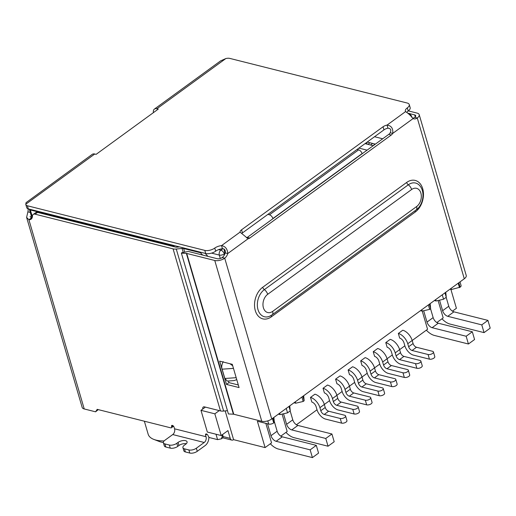 <?xml version="1.0" encoding="UTF-8"?>
<svg xmlns="http://www.w3.org/2000/svg" width="516" height="516" viewBox="0 0 516 516"><rect width="100%" height="100%" fill="white"/><g stroke="black" fill="none" stroke-linecap="round" stroke-linejoin="round"><path stroke-width="0.77" d="M32.379 216.881L30.36 209.973L174.002 246.1A3.638 2.548 -75.9 0 1 173.879 245.487M174.002 246.1L174.195 246.751M219.268 410.601L214.843 413.826L200.982 410.336L207.329 432.047L221.19 435.53L214.843 413.826M221.19 435.53L227.956 430.602L230.226 438.355L223.06 436.555M225.182 410.904L233.593 439.664A3.638 2.548 -75.9 0 1 231.8 440.09A3.638 2.548 -75.9 0 1 230.226 438.355M177.046 246.287L177.298 247.151M357.066 149.446L358.659 149.846L269.455 214.798L267.869 214.398M269.455 214.798A3.638 1.993 53.9 0 1 272.887 218.532L362.084 153.581A3.638 1.993 -126.1 0 0 358.659 149.846M370.507 144.996L372.649 143.435M370.056 142.784L367.914 144.345M367.108 144.145L366.624 142.487M224.015 248.976L224.97 253.704M451.061 288.399L451.39 289.528L449.997 289.173M451.39 289.528L460.104 287.193A3.638 1.671 -16.3 0 0 461.072 285.541L460.008 281.891M459.485 287.644L458.189 283.213M273.022 418.044L274.319 422.475L273.893 417.405M225.286 251.169L224.976 250.118M265.843 423.359L271.551 442.883L265.095 447.585L257.387 421.23L268.726 424.081A3.638 1.671 -16.3 0 0 273.706 422.92L274.319 422.475M434.375 300.551L436.085 300.983L443.554 299.241L446.263 297.274L445.766 292.256M205.407 407.118L200.982 410.336M288.96 406.44L290.256 410.871L289.76 405.853M290.256 410.871L287.547 412.845L286.251 408.414M279.672 413.2L280.078 414.58L287.547 412.845M280.078 414.58L278.369 414.155M443.554 299.241L442.257 294.81M444.966 292.843L446.263 297.274M450.887 289.399L456.408 308.278L452.442 311.167M438.097 300.512L443.186 317.908L436.813 322.545M296.429 424.765L317.017 409.775L316.134 406.737A4.547 2.49 -126.1 0 0 311.845 402.067L310.49 397.417A10.004 5.476 53.9 0 1 319.914 407.685L320.797 410.71A3.638 1.993 -126.1 0 0 324.222 414.445L340.225 418.47L341.586 423.12A3.27 1.503 -16.3 0 0 345.223 422.572A3.27 1.503 -16.3 0 0 346.939 420.592L345.578 415.941A3.27 1.503 163.7 0 1 343.862 417.921A3.27 1.503 163.7 0 1 340.225 418.47M345.578 415.941A3.27 1.503 163.7 0 0 344.656 415.245L328.653 411.22A3.638 1.993 53.9 0 1 325.222 407.485L324.338 404.46L329.569 400.635M358.13 406.802A3.27 1.503 163.7 0 1 356.414 408.788A3.27 1.503 163.7 0 1 352.776 409.33L354.137 413.987A3.27 1.503 -16.3 0 0 357.769 413.439A3.27 1.503 -16.3 0 0 359.491 411.452L358.13 406.802A3.27 1.503 163.7 0 0 357.201 406.105L341.199 402.08A3.638 1.993 53.9 0 1 337.774 398.346L336.89 395.327L342.121 391.496L341.231 388.464A4.547 2.49 -126.1 0 0 336.948 383.794L335.587 379.144A10.004 5.476 53.9 0 1 345.01 389.412L345.894 392.437A3.638 1.993 -126.1 0 0 349.319 396.172L365.322 400.197L366.683 404.847A3.27 1.503 -16.3 0 0 370.32 404.299A3.27 1.503 -16.3 0 0 372.042 402.312L370.682 397.662A3.27 1.503 163.7 0 1 368.959 399.648A3.27 1.503 163.7 0 1 365.322 400.197M349.435 386.168L354.666 382.362L353.783 379.325A4.547 2.49 -126.1 0 0 349.493 374.655L348.139 370.004A10.004 5.476 53.9 0 1 357.562 380.273L358.446 383.298A3.638 1.993 -126.1 0 0 361.871 387.032L377.873 391.057L379.234 395.708A3.27 1.503 -16.3 0 0 382.872 395.159A3.27 1.503 -16.3 0 0 384.588 393.179L383.227 388.522A3.27 1.503 163.7 0 1 381.511 390.509A3.27 1.503 163.7 0 1 377.873 391.057M383.227 388.522A3.27 1.503 163.7 0 0 382.304 387.832L366.302 383.807A3.638 1.993 53.9 0 1 362.871 380.073L361.987 377.048L367.218 373.223M374.532 367.895L379.77 364.083L378.879 361.045A4.547 2.49 -126.1 0 0 374.597 356.375L373.236 351.725A10.004 5.476 53.9 0 1 382.659 362L383.543 365.018A3.638 1.993 -126.1 0 0 386.968 368.753L402.97 372.778L404.331 377.435A3.27 1.503 -16.3 0 0 407.969 376.886A3.27 1.503 -16.3 0 0 409.691 374.9L408.33 370.249A3.27 1.503 163.7 0 1 406.608 372.23A3.27 1.503 163.7 0 1 402.97 372.778M387.084 358.755L392.315 354.943L391.425 351.906A4.547 2.49 -126.1 0 0 387.142 347.242L385.781 342.592A10.004 5.476 53.9 0 1 395.211 352.86L396.095 355.885A3.638 1.993 -126.1 0 0 399.519 359.62L415.522 363.645L416.883 368.295A3.27 1.503 -16.3 0 0 420.521 367.747A3.27 1.503 -16.3 0 0 422.236 365.76L420.875 361.11A3.27 1.503 163.7 0 1 419.16 363.096A3.27 1.503 163.7 0 1 415.522 363.645M420.875 361.11A3.27 1.503 163.7 0 0 419.953 360.42L403.951 356.395A3.638 1.993 53.9 0 1 400.519 352.66L399.636 349.635L404.867 345.81M433.427 351.97A3.27 1.503 163.7 0 1 431.705 353.957A3.27 1.503 163.7 0 1 428.074 354.505L429.428 359.155A3.27 1.503 -16.3 0 0 433.066 358.607A3.27 1.503 -16.3 0 0 434.788 356.627L433.427 351.97A3.27 1.503 163.7 0 0 432.498 351.28L416.496 347.255A3.638 1.993 53.9 0 1 413.071 343.521L412.187 340.495L427.558 329.285L422.236 311.09M282.091 414.116L287.18 431.505L280.807 436.143M233.593 439.664L265.095 447.585M435.678 299.603L436.085 300.983M429.338 304.221L430.634 308.652L430.144 303.634M430.634 308.652L429.654 309.368L428.357 304.937M420.469 310.677L422.178 311.103L429.654 309.368M295.3 401.822L295.7 403.202L293.991 402.777M303.666 395.733L304.156 400.751L302.86 396.314M421.778 309.723L422.178 311.103M295.7 403.202L303.169 401.467L304.156 400.751M164.107 440.928A27.825 12.777 163.7 0 1 153.858 439.419L159.334 441.515A22.369 10.275 -16.3 0 0 163.353 442.496M303.169 401.467L301.879 397.036M153.858 439.419A27.825 12.777 163.7 0 1 148.156 434.201L144.357 421.211M341.586 423.12L325.583 419.095A9.095 4.979 53.9 0 1 317.017 409.762M319.914 407.685L324.338 404.46A10.004 5.476 -126.1 0 0 314.915 394.192L310.49 397.417M354.137 413.987L338.135 409.962A9.095 4.979 53.9 0 1 329.563 400.622L328.679 397.597A4.547 2.49 -126.1 0 0 324.396 392.934L323.035 388.277A10.004 5.476 53.9 0 1 332.459 398.552L333.342 401.571A3.638 1.993 -126.1 0 0 336.774 405.305L352.776 409.33M332.459 398.552L336.89 395.327A10.004 5.476 -126.1 0 0 327.466 385.052L323.035 388.277M349.319 396.172L353.75 392.947L369.753 396.972A3.27 1.503 163.7 0 1 370.682 397.662M366.683 404.847L350.68 400.822A9.095 4.979 53.9 0 1 342.114 391.483M353.75 392.947A3.638 1.993 53.9 0 1 350.325 389.212L349.442 386.187A10.004 5.476 -126.1 0 0 340.018 375.919L335.587 379.144M379.234 395.708L363.232 391.683A9.095 4.979 53.9 0 1 354.666 382.35M357.562 380.273L361.987 377.048A10.004 5.476 -126.1 0 0 352.563 366.779L348.139 370.004M391.786 386.568A3.27 1.503 -16.3 0 0 395.417 386.02A3.27 1.503 -16.3 0 0 397.139 384.039L395.778 379.389A3.27 1.503 163.7 0 1 394.063 381.369A3.27 1.503 163.7 0 1 390.425 381.917L391.786 386.568L375.777 382.543A9.095 4.979 53.9 0 1 367.211 373.21L366.328 370.185A4.547 2.49 -126.1 0 0 362.045 365.515L360.684 360.865A10.004 5.476 53.9 0 1 370.107 371.133L370.991 374.158A3.638 1.993 -126.1 0 0 374.423 377.893L390.425 381.917M374.423 377.893L378.847 374.668L394.85 378.692A3.27 1.503 163.7 0 1 395.778 379.389M378.847 374.668A3.638 1.993 53.9 0 1 375.422 370.933L374.539 367.908A10.004 5.476 -126.1 0 0 365.115 357.64L360.684 360.865M429.428 359.155L413.426 355.131A9.095 4.979 53.9 0 1 404.86 345.791L403.976 342.772A4.547 2.49 -126.1 0 0 399.694 338.103L398.333 333.452A10.004 5.476 53.9 0 1 407.756 343.721L408.64 346.746A3.638 1.993 -126.1 0 0 412.071 350.48L428.074 354.505M407.756 343.721L412.187 340.495A10.004 5.476 -126.1 0 0 402.764 330.227L398.333 333.452M416.883 368.295L400.88 364.27A9.095 4.979 53.9 0 1 392.315 354.931M395.211 352.86L399.636 349.635A10.004 5.476 -126.1 0 0 390.212 339.367L385.781 342.592M386.968 368.753L391.399 365.528L407.401 369.553A3.27 1.503 163.7 0 1 408.33 370.249M404.331 377.435L388.329 373.41A9.095 4.979 53.9 0 1 379.763 364.07M391.399 365.528A3.638 1.993 53.9 0 1 387.974 361.793L387.09 358.775A10.004 5.476 -126.1 0 0 377.667 348.5L373.236 351.725M439.542 300.177L442.618 310.709A5.457 2.986 -126.1 0 0 447.759 316.314L481.783 324.867L487.936 320.391L490.2 328.144L484.047 332.62L450.029 324.067A14.551 7.959 53.9 0 1 441.973 318.785M447.759 316.314L453.912 311.832L487.936 320.391M481.783 324.867L484.047 332.62M423.681 310.755L426.996 322.087A5.457 2.986 -126.1 0 0 432.137 327.692L466.154 336.245L472.308 331.769L474.572 339.522L468.425 343.998L434.401 335.445A14.551 7.959 53.9 0 1 426.345 330.163M432.137 327.692L438.284 323.21L472.308 331.769M466.154 336.245L468.425 343.998M438.284 323.21A5.457 2.986 53.9 0 1 433.143 317.611L430.544 308.716M453.912 311.832A5.457 2.986 53.9 0 1 448.772 306.233L446.172 297.339M382.704 138.785L374.532 136.727M373.229 145.68L365.057 143.629M367.082 150.162L358.91 148.105M375.377 144.125L367.205 142.068M267.507 423.771L270.99 435.691A5.457 2.986 -126.1 0 0 276.131 441.29L310.148 449.849L312.419 457.602L278.395 449.043A14.551 7.959 53.9 0 1 270.339 443.766M276.131 441.29L282.278 436.813L316.302 445.366L310.148 449.849M312.419 457.602L318.565 453.119L316.302 445.366M328.041 446.224L334.194 441.741L331.923 433.988L325.777 438.471L328.041 446.224L294.023 437.665A14.551 7.959 53.9 0 1 285.967 432.389M325.777 438.471L291.753 429.912A5.457 2.986 -126.1 0 1 286.612 424.313L292.765 419.83L290.166 410.936M331.923 433.988L297.906 425.436A5.457 2.986 53.9 0 1 292.765 419.83M282.278 436.813A5.457 2.986 53.9 0 1 277.137 431.208L274.299 421.488M283.536 413.78L286.612 424.313M202.794 409.02A3.638 1.993 53.9 0 1 203.259 407.047A3.638 1.993 53.9 0 1 204.497 406.885L220.467 410.904A7.276 3.341 -16.3 0 0 223.647 411.058L227.459 410.672M183.212 252.395L182.058 248.448L176.266 249.035A7.276 3.341 163.7 0 1 173.086 248.88L35.101 214.179A5.457 2.986 -126.1 0 0 33.25 214.417A5.457 2.986 -126.1 0 0 32.444 216.204A9.095 4.979 53.9 0 1 31.108 219.177A9.095 4.979 53.9 0 1 28.896 219.726L26.606 217.397L27.896 211.857A9.095 6.36 104.1 0 0 28.161 208.838M26.606 217.397L82.173 407.421A7.276 3.341 -16.3 0 0 84.231 408.962L95.576 411.813L97.189 409.349L170.777 427.854A1.819 0.993 -126.1 0 0 171.389 427.77A1.819 0.993 -126.1 0 0 171.583 426.622A1.819 0.993 53.9 0 1 171.77 425.468A1.819 0.993 53.9 0 1 173.041 425.726A1.819 0.993 53.9 0 1 174.098 427.254L174.556 428.802L206.052 436.73L205.6 435.175A1.819 0.993 53.9 0 1 205.794 434.02A1.819 0.993 53.9 0 1 207.058 434.279A1.819 0.993 53.9 0 1 208.122 435.807A1.819 0.993 -126.1 0 0 209.838 437.678L217.571 439.626L215.991 434.22M197.26 451.313L196.357 448.211A5.457 2.503 163.7 0 1 188.882 449.946L189.791 453.048A5.457 2.503 -16.3 0 0 197.26 451.313L205.136 445.579A7.908 5.534 -75.9 0 0 208.857 437.046M196.357 448.211L204.226 442.476A4.276 2.993 104.1 0 0 206.052 436.73M204.226 442.476L172.731 434.556A4.276 2.993 104.1 0 0 174.556 428.802M172.731 434.556L164.856 440.29A5.457 2.503 -16.3 0 0 163.398 442.767A5.457 2.503 -16.3 0 0 164.946 443.928L169.351 445.037A5.457 2.503 -16.3 0 0 176.827 443.296L178.052 442.399A5.457 2.503 163.7 0 1 183.496 440.522A5.457 2.503 163.7 0 1 187.069 441.819A5.457 2.503 163.7 0 1 185.612 444.302L184.386 445.198A5.457 2.503 -16.3 0 0 182.928 447.682A5.457 2.503 -16.3 0 0 184.476 448.836L188.882 449.946M98.292 409.627L95.576 411.813M84.231 408.962L28.896 219.726L31.36 217.933A9.095 4.979 -126.1 0 0 32.082 217.933M35.101 214.179L37.558 212.386A5.457 2.986 -126.1 0 0 35.707 212.631L33.25 214.417M182.058 248.448A3.638 1.671 163.7 0 1 183.644 248.525L184.689 252.098M201.105 252.337L200.511 252.763L183.644 248.525M179.568 246.919L177.136 247.164A3.638 1.671 163.7 0 1 175.55 247.087L37.558 212.386M221.951 434.975L222.286 436.13L221.351 438.839L217.571 439.626M205.162 253.356L207.916 256.362M202.582 255.02L200.511 252.763M221.351 438.839L222.525 437.987A3.638 1.993 -126.1 0 0 222.906 435.678L222.564 434.53M163.398 442.767L164.307 445.869A5.457 2.503 -16.3 0 0 165.849 447.024L164.946 443.928M31.36 217.933L30.102 216.372M30.283 212.457L27.896 211.857M26.084 202.627L92.274 154.336A7.276 3.98 53.9 0 1 94.744 154.013L96.111 154.355L158.244 109.115L156.877 108.766L225.815 58.566L220.629 60.869L154.407 109.089A7.276 3.98 53.9 0 1 156.877 108.766M26.071 202.595L25.8 204.213A5.457 2.503 -16.3 0 0 25.845 204.62A5.457 2.503 -16.3 0 0 27.393 205.774L204.8 250.395A7.276 3.341 -16.3 0 0 214.759 248.073A7.276 3.341 163.7 0 1 221.545 245.61C225.395 246.326 227.466 248.97 227.75 253.543A7.276 5.089 -75.9 0 1 224.718 258.174A7.276 3.341 163.7 0 1 214.759 260.49L261.78 421.295A7.276 3.341 -16.3 0 0 271.738 418.979L464.29 278.769A7.276 3.341 -16.3 0 0 466.232 275.46L419.205 114.662A7.276 3.341 163.7 0 1 417.263 117.971A7.276 5.089 -75.9 0 1 413.677 118.822A7.276 5.089 -75.9 0 1 413.064 118.603C410.736 115.616 408.233 113.288 405.563 111.604A7.276 3.341 163.7 0 1 405.37 111.179A7.276 3.341 163.7 0 1 407.311 107.87A7.276 3.341 -16.3 0 0 409.252 104.561A7.276 3.341 -16.3 0 0 407.188 103.019L229.781 58.398A5.457 2.503 -16.3 0 0 225.815 58.566M153.407 112.636A7.276 3.98 53.9 0 1 154.407 109.089M189.791 453.048L185.379 451.939L184.476 448.836M182.928 447.682L183.838 450.784A5.457 2.503 -16.3 0 0 185.379 451.939M186.289 443.734A5.457 2.503 -16.3 0 0 178.962 445.502L177.73 446.398L176.827 443.296M169.351 445.037L170.261 448.133A5.457 2.503 -16.3 0 0 177.73 446.398M170.261 448.133L165.849 447.024M229.981 363.741L232.697 365.754M236.754 379.634L234.103 380.589L227.259 381.066L224.847 378.48L222.125 369.179L233.464 368.385M240.056 232.123A5.457 2.503 163.7 0 1 241.553 229.801L383.04 126.775A5.457 2.503 163.7 0 1 387.052 125.091C391.367 125.704 393.263 128.478 392.728 133.412A5.457 3.818 -75.9 0 1 391.283 135.005L249.796 238.037A5.457 3.818 -75.9 0 1 248.086 238.74L240.056 232.123L221.545 245.61L222.448 248.706A7.276 3.341 -16.3 0 0 215.669 251.176L214.759 248.073M223.215 361.639C221.706 364.631 221.345 367.147 222.125 369.179M25.845 204.62L26.755 207.722A5.457 2.503 -16.3 0 0 28.296 208.877L27.393 205.774M407.311 107.87L408.214 110.972A7.276 3.341 -16.3 0 0 410.156 107.657L409.252 104.561M408.214 110.972A7.276 3.341 -16.3 0 0 406.814 112.301M405.563 111.604L387.052 125.091L387.955 128.187A5.457 2.503 -16.3 0 0 383.943 129.877L242.456 232.903A5.457 2.503 -16.3 0 0 241.836 233.425M204.8 250.395L205.703 253.491A7.276 3.341 -16.3 0 0 215.669 251.176M205.703 253.491L28.296 208.877M387.955 128.187C390.683 128.413 391.431 129.942 390.212 132.78L392.728 133.412L413.064 118.603M222.448 248.706C224.731 248.912 225.653 250.312 225.234 252.911L227.75 253.543L248.086 238.74M412.677 118.241A7.276 5.089 104.1 0 0 414.748 117.332A3.638 1.671 -16.3 0 0 415.715 115.681A3.638 1.671 -16.3 0 0 414.683 114.907L408.033 113.236M246.571 237.818A5.457 3.818 104.1 0 0 247.274 237.399L388.761 134.373A5.457 3.818 104.1 0 0 390.212 132.78M261.78 421.295L233.754 414.245A1.819 0.832 -16.3 0 0 233.387 414.193L186.366 253.395L181.393 253.156L181.825 252.679L188.095 251.498A5.457 2.503 163.7 0 1 189.198 251.653L217.217 258.703A3.638 1.671 -16.3 0 0 222.196 257.542A7.276 5.089 104.1 0 0 225.234 252.911M233.387 414.193L228.414 413.955L181.393 253.156M419.205 114.662A7.276 3.341 163.7 0 0 417.147 113.114L408.317 110.895M232.277 364.315L219.674 361.148L226.479 384.407L239.076 387.574L232.277 364.315M186.366 253.395A1.819 0.832 163.7 0 1 186.734 253.446L214.759 260.49M228.459 380.982L228.936 382.614L238.315 384.975M228.936 382.614L226.479 384.407M222.938 248.673L220.861 250.189L218.616 249.621M30.231 209.361A3.638 2.548 104.1 0 0 30.36 209.973A3.638 1.671 -16.3 0 1 29.328 209.199L29.309 209.128M220.293 258.464L219.306 255.078A3.638 2.548 -75.9 0 1 220.861 250.189A3.638 1.993 53.9 0 1 224.286 253.924A3.638 1.671 163.7 0 1 219.306 255.078L211.534 253.124M224.905 253.472L224.286 253.924L224.518 254.723M375.164 144.074L373.023 145.628M411.903 117.39L411.652 116.539A3.638 1.671 163.7 0 1 411.633 117.068M460.104 287.193L458.808 282.762M272.409 418.489L273.706 422.92M268.726 424.081L267.785 420.875M320.797 410.71L325.222 407.485M324.222 414.445L328.653 411.22M336.774 405.305L341.199 402.08M337.774 398.346L333.342 401.571M345.894 392.437L350.325 389.212M345.01 389.412L349.442 386.187M358.446 383.298L362.871 380.073M361.871 387.032L366.302 383.807M370.991 374.158L375.422 370.933M370.107 371.133L374.539 367.908M408.64 346.746L413.071 343.521M412.071 350.48L416.496 347.255M396.095 355.885L400.519 352.66M399.519 359.62L403.951 356.395M383.543 365.018L387.974 361.793M382.659 362L387.09 358.775M426.996 322.087L433.143 317.611M442.618 310.709L448.772 306.233M297.906 425.436L291.753 429.912M270.99 435.691L277.137 431.208M220.467 410.904L173.086 248.88M206.948 434.195L205.6 435.175M172.925 425.642L171.583 426.622M223.647 411.058L176.266 249.035M222.906 435.678L222.286 436.13M25.8 204.213L94.744 154.013M178.962 445.502L178.052 442.399M236.186 377.686L224.847 378.48M383.943 129.877L383.04 126.775M242.456 232.903L241.553 229.801M464.29 278.769L417.263 117.971L414.748 117.332M388.761 134.373L391.283 135.005M249.796 238.037L247.274 237.399M222.196 257.542L224.718 258.174L271.738 418.979M415.264 116.887L414.683 114.907M262.702 287.277L406.653 182.458A17.331 12.126 -75.9 0 1 422.701 188.695A17.331 12.126 -75.9 0 1 415.29 212.012L271.345 316.83A17.331 12.126 -75.9 0 1 255.297 310.593A17.331 12.126 -75.9 0 1 262.702 287.277A2.728 1.49 53.9 0 0 264.36 289.624A14.887 10.417 104.1 0 0 257.69 308.413A14.887 10.417 104.1 0 0 269.81 316.173L272.1 314.831A5.457 2.986 -126.1 0 0 272.667 311.374A10.004 6.998 -75.9 0 1 263.405 307.775A10.004 6.998 -75.9 0 1 267.681 294.32L411.626 189.501A10.004 6.998 -75.9 0 1 420.888 193.1A10.004 6.998 -75.9 0 1 416.618 206.555A5.457 2.986 53.9 0 1 416.044 210.012C423.126 205.194 425.326 192.429 420.101 186.115A14.887 10.417 104.1 0 0 408.311 184.805A2.728 1.49 53.9 0 1 406.653 182.458M233.754 414.245L186.734 253.446M415.29 212.012A2.728 1.49 53.9 0 1 415.361 210.515M411.626 189.501A5.457 2.986 53.9 0 0 408.311 184.805L264.36 289.624A5.457 2.986 53.9 0 1 267.681 294.32M271.455 315.276A2.728 1.49 -126.1 0 0 271.345 316.83M416.618 206.555L272.667 311.374M411.652 116.539A3.638 3.638 0 0 0 409.053 114.036M31.889 217.945L29.328 209.199M222.719 437.807L231.8 440.09M173.537 426.21L171.389 427.77M416.044 210.012L272.1 314.831"/></g></svg>
